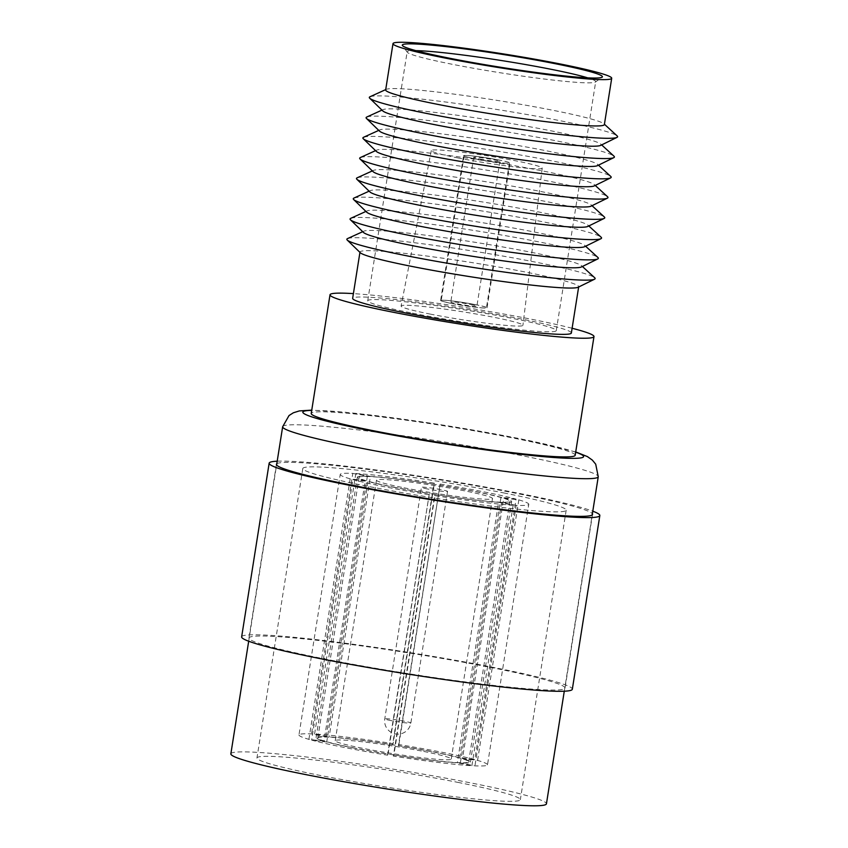 <?xml version="1.0" encoding="UTF-8"?>
<svg xmlns="http://www.w3.org/2000/svg" width="848" height="848" viewBox="0 0 848 848"><rect width="100%" height="100%" fill="white"/><g stroke="black" fill="none" stroke-linecap="round" stroke-linejoin="round"><path stroke-width="0.64" stroke-dasharray="4.24 3.18" d="M490.006 667.281A160.018 10.271 -171 0 1 565.033 688.078A160.018 10.271 -171 0 1 483.286 684.188A160.018 10.271 -171 0 1 323.968 658.801A160.018 10.271 -171 0 1 248.941 638.014A160.018 10.271 -171 0 1 330.688 641.894A160.018 10.271 -171 0 1 490.006 667.281M276.787 463.803A160.018 10.271 -171 0 1 517.513 493.6A160.018 10.271 -171 0 1 592.381 513.782M277.201 461.195A167.395 10.748 -171 0 1 521.35 493.801A167.395 10.748 -171 0 1 592.794 511.185M241.648 636.859A167.395 10.748 -171 0 1 327.169 640.918A167.395 10.748 -171 0 1 493.843 667.482A167.395 10.748 -171 0 1 572.326 689.233M415.923 50.647A95.442 6.127 9 0 0 407.157 51.813A95.442 6.127 9 0 0 407.294 52.237A95.442 6.127 9 0 0 451.91 64.215A95.442 6.127 9 0 0 595.444 82.033A95.442 6.127 9 0 0 595.699 81.673A95.442 6.127 9 0 0 587.728 77.857M470.693 304.453A13.218 0.848 -171 0 1 476.894 306.17A13.218 0.848 -171 0 1 470.142 305.852A13.218 0.848 -171 0 1 456.977 303.754A13.218 0.848 -171 0 1 450.786 302.036A13.218 0.848 -171 0 1 457.538 302.354A13.218 0.848 -171 0 1 470.693 304.453M479.904 159.021A13.218 0.848 9 0 0 493.059 161.12A13.218 0.848 9 0 0 499.811 161.438A13.218 0.848 9 0 0 493.621 159.721A13.218 0.848 9 0 0 480.456 157.622A13.218 0.848 9 0 0 473.703 157.304A13.218 0.848 9 0 0 479.904 159.021M498.645 159.975A22.907 1.473 9 0 0 475.834 156.339A22.907 1.473 9 0 0 464.132 155.788A22.907 1.473 9 0 0 474.88 158.767A22.907 1.473 9 0 0 497.681 162.403A22.907 1.473 9 0 0 509.383 162.954A22.907 1.473 9 0 0 498.645 159.975M475.728 304.708A22.907 1.473 9 0 0 452.917 301.082A22.907 1.473 9 0 0 441.214 300.521A22.907 1.473 9 0 0 451.952 303.499A22.907 1.473 9 0 0 474.763 307.135A22.907 1.473 9 0 0 486.466 307.686A22.907 1.473 9 0 0 475.728 304.708M474.573 158.746A23.49 1.505 9 0 0 497.967 162.477A23.49 1.505 9 0 0 509.966 163.049A23.49 1.505 9 0 0 498.953 159.996A23.49 1.505 9 0 0 475.558 156.265A23.49 1.505 9 0 0 463.559 155.693A23.49 1.505 9 0 0 474.573 158.746M451.645 303.478A23.49 1.505 9 0 0 475.039 307.209A23.49 1.505 9 0 0 487.038 307.782A23.49 1.505 9 0 0 476.025 304.729A23.49 1.505 9 0 0 452.631 300.998A23.49 1.505 9 0 0 440.631 300.425A23.49 1.505 9 0 0 451.645 303.478M457.634 157.887A56.138 3.604 9 0 0 513.581 166.791A56.138 3.604 9 0 0 542.211 168.148A56.138 3.604 9 0 0 515.891 160.855A56.138 3.604 9 0 0 460.051 151.962A56.138 3.604 9 0 0 431.314 150.584A56.138 3.604 9 0 0 457.634 157.887M430.01 314.046A61.671 3.964 9 0 0 491.469 323.841A61.671 3.964 9 0 0 522.919 325.325A61.671 3.964 9 0 0 494.002 317.322A61.671 3.964 9 0 0 432.66 307.538A61.671 3.964 9 0 0 401.093 306.022A61.671 3.964 9 0 0 430.01 314.046M412.478 313.156A95.442 6.127 9 0 0 507.517 328.293A95.442 6.127 9 0 0 556.277 330.614A95.442 6.127 9 0 0 511.524 318.212A95.442 6.127 9 0 0 416.495 303.075A95.442 6.127 9 0 0 367.735 300.754A95.442 6.127 9 0 0 412.478 313.156M360.336 252.757A110.717 7.113 -171 0 1 359.987 252.047A110.717 7.113 -171 0 1 416.548 254.739A110.717 7.113 -171 0 1 526.788 272.303A110.717 7.113 -171 0 1 578.696 286.688A110.717 7.113 -171 0 1 578.135 287.26M571.361 332.999A110.717 7.113 9 0 0 519.453 318.615A110.717 7.113 9 0 0 409.213 301.051A110.717 7.113 9 0 0 352.651 298.358M572.114 328.261A133.624 8.575 9 0 0 531.336 319.23A133.624 8.575 9 0 0 353.404 293.62M575.188 455.27A133.624 8.575 9 0 0 512.542 437.907A133.624 8.575 9 0 0 379.491 416.707A133.624 8.575 9 0 0 311.227 413.464M230.857 753.84A159.763 10.261 -171 0 1 312.467 757.72A159.763 10.261 -171 0 1 471.541 783.064A159.763 10.261 -171 0 1 546.441 803.819M457.825 782.365A133.327 8.565 -171 0 1 520.343 799.685A133.327 8.565 -171 0 1 452.228 796.442A133.327 8.565 -171 0 1 319.473 775.295A133.327 8.565 -171 0 1 256.955 757.974A133.327 8.565 -171 0 1 325.07 761.207A133.327 8.565 -171 0 1 457.825 782.365M503.67 492.9A133.327 8.565 -171 0 1 566.188 510.22A133.327 8.565 -171 0 1 498.073 506.977A133.327 8.565 -171 0 1 365.318 485.83A133.327 8.565 -171 0 1 302.81 468.509A133.327 8.565 -171 0 1 370.915 471.742A133.327 8.565 -171 0 1 503.67 492.9M398.401 745.625L398.91 744.586A95.442 6.127 -171 0 1 442.751 752.409A95.442 6.127 -171 0 1 474.816 759.638L516.082 499.122A95.442 6.127 -171 0 0 484.017 491.893A95.442 6.127 -171 0 0 440.165 484.06L398.401 745.625A78.122 5.014 -171 0 1 433.763 751.953A78.122 5.014 -171 0 1 459.743 757.794L474.816 759.638M516.082 499.122L500.998 497.278A78.122 5.014 9 0 0 475.028 491.437A78.122 5.014 9 0 0 439.667 485.109M353.616 747.862A76.352 4.908 -171 0 1 317.82 737.94A76.352 4.908 -171 0 1 356.828 739.795A76.352 4.908 -171 0 1 432.851 751.911A76.352 4.908 -171 0 1 468.647 761.822A76.352 4.908 -171 0 1 429.639 759.967A76.352 4.908 -171 0 1 353.616 747.862M394.882 487.335A76.352 4.908 -171 0 1 359.075 477.413A76.352 4.908 -171 0 1 398.083 479.268A76.352 4.908 -171 0 1 474.117 491.384A76.352 4.908 -171 0 1 509.913 501.306A76.352 4.908 -171 0 1 470.905 499.451A76.352 4.908 -171 0 1 394.882 487.335M404.019 487.801A58.735 3.774 9 0 0 462.499 497.119A58.735 3.774 9 0 0 492.508 498.55A58.735 3.774 9 0 0 464.969 490.918A58.735 3.774 9 0 0 406.489 481.6A58.735 3.774 9 0 0 376.48 480.169A58.735 3.774 9 0 0 404.019 487.801M423.714 751.445A58.735 3.774 -171 0 1 451.242 759.066A58.735 3.774 -171 0 1 421.244 757.646A58.735 3.774 -171 0 1 362.764 748.328A58.735 3.774 -171 0 1 335.225 740.696A58.735 3.774 -171 0 1 365.223 742.117A58.735 3.774 -171 0 1 423.714 751.445M427.636 489.01A13.218 0.848 -171 0 1 421.445 487.293A13.218 0.848 -171 0 1 428.198 487.621A13.218 0.848 -171 0 1 441.352 489.709A13.218 0.848 -171 0 1 447.553 491.427A13.218 0.848 -171 0 1 440.801 491.109A13.218 0.848 -171 0 1 427.636 489.01M347.553 238.585A125.695 8.067 -171 0 1 536.212 262.265A125.695 8.067 -171 0 1 594.681 277.731M363.548 232.5A110.717 7.113 -171 0 1 363.813 231.186A110.717 7.113 -171 0 1 529.989 252.036A110.717 7.113 -171 0 1 581.495 265.668A110.717 7.113 -171 0 1 581.346 266.993M366.76 212.233A110.717 7.113 -171 0 1 367.025 210.929A110.717 7.113 -171 0 1 533.201 231.78A110.717 7.113 -171 0 1 584.707 245.401A110.717 7.113 -171 0 1 584.558 246.726M353.966 198.061A125.695 8.067 -171 0 1 542.625 221.741A125.695 8.067 -171 0 1 601.105 237.207M369.961 191.977A110.717 7.113 -171 0 1 370.237 190.662A110.717 7.113 -171 0 1 536.413 211.512A110.717 7.113 -171 0 1 587.918 225.144A110.717 7.113 -171 0 1 587.77 226.469M357.178 177.804A125.695 8.067 -171 0 1 545.836 201.474A125.695 8.067 -171 0 1 604.306 216.94M373.173 171.709A110.717 7.113 -171 0 1 373.438 170.395A110.717 7.113 -171 0 1 539.625 191.256A110.717 7.113 -171 0 1 591.13 204.877A110.717 7.113 -171 0 1 590.971 206.202M360.389 157.537A125.695 8.067 -171 0 1 549.048 181.207A125.695 8.067 -171 0 1 607.518 196.683M376.385 151.442A110.717 7.113 -171 0 1 376.65 150.138A110.717 7.113 -171 0 1 542.826 170.989A110.717 7.113 -171 0 1 594.331 184.62A110.717 7.113 -171 0 1 594.183 185.945M363.591 137.27A125.695 8.067 -171 0 1 552.26 160.95A125.695 8.067 -171 0 1 610.73 176.416M379.597 131.186A110.717 7.113 -171 0 1 379.862 129.871A110.717 7.113 -171 0 1 546.038 150.732A110.717 7.113 -171 0 1 597.543 164.353A110.717 7.113 -171 0 1 597.395 165.678M366.802 117.013A125.695 8.067 -171 0 1 555.461 140.683A125.695 8.067 -171 0 1 613.941 156.149M382.798 110.918A110.717 7.113 -171 0 1 383.073 109.615A110.717 7.113 -171 0 1 549.25 130.465A110.717 7.113 -171 0 1 600.755 144.086A110.717 7.113 -171 0 1 600.607 145.421M370.014 96.746A125.695 8.067 -171 0 1 558.673 120.427A125.695 8.067 -171 0 1 617.143 135.892M385.66 89.952A110.717 7.113 -171 0 1 386.275 89.347A110.717 7.113 -171 0 1 552.461 110.198A110.717 7.113 -171 0 1 603.967 123.829A110.717 7.113 -171 0 1 604.37 124.592M350.754 218.328A125.695 8.067 -171 0 1 539.423 241.998A125.695 8.067 -171 0 1 597.893 257.463M393.864 755.059L393.355 756.109A95.442 6.127 -171 0 0 471.891 765.712L457.326 762.818A78.122 5.014 -171 0 1 393.864 755.059L435.13 494.543A78.122 5.014 9 0 0 498.582 502.302L457.326 762.818M392.603 744.703L393.112 743.654A95.442 6.127 -171 0 0 314.576 734.061L329.141 736.944A78.122 5.014 -171 0 1 392.603 744.703L433.869 484.187A78.122 5.014 9 0 0 370.406 476.428L329.141 736.944M326.724 741.968L311.651 740.124A95.442 6.127 -171 0 0 387.557 755.176L388.066 754.137A78.122 5.014 -171 0 1 326.724 741.968L367.99 481.452L352.916 479.608L311.651 740.124M298.962 734.951A95.442 6.127 -171 0 0 308.895 739.35L323.978 741.194A78.122 5.014 -171 0 1 316.081 737.665A78.122 5.014 -171 0 1 326.098 736.795L311.523 733.902A95.442 6.127 -171 0 0 298.962 734.951L340.228 474.435A95.442 6.127 -171 0 1 352.789 473.385L311.523 733.902M487.505 764.811A95.442 6.127 -171 0 0 477.572 760.412L462.489 758.568A78.122 5.014 -171 0 1 470.396 762.098A78.122 5.014 -171 0 1 460.369 762.977L474.944 765.861A95.442 6.127 -171 0 0 487.505 764.811L528.77 504.295A95.442 6.127 -171 0 1 516.199 505.344L474.944 765.861M471.891 765.712L513.157 505.185L498.582 502.302M513.157 505.185A95.442 6.127 -171 0 1 434.621 495.592L393.355 756.109M435.13 494.543L434.621 495.592M314.576 734.061L355.831 473.534L370.406 476.428M355.831 473.534A95.442 6.127 -171 0 1 434.367 483.137L393.112 743.654M433.869 484.187L434.367 483.137M388.066 754.137L429.321 493.61A78.122 5.014 9 0 1 367.99 481.452M387.557 755.176L429.321 493.61M428.823 494.66A95.442 6.127 -171 0 1 352.916 479.608M326.098 736.795L367.364 476.269L352.789 473.385M367.364 476.269A78.122 5.014 9 0 0 357.337 477.138A78.122 5.014 9 0 0 365.234 480.678L323.978 741.194M308.895 739.35L350.16 478.834L365.234 480.678M350.16 478.834A95.442 6.127 -171 0 1 340.228 474.435M460.369 762.977L501.634 502.451L516.199 505.344M501.634 502.451A78.122 5.014 9 0 0 511.651 501.581A78.122 5.014 9 0 0 503.754 498.052L462.489 758.568M477.572 760.412L518.828 499.885L503.754 498.052M518.828 499.885A95.442 6.127 -171 0 1 528.77 504.295M500.998 497.278L459.743 757.794M398.91 744.586L440.165 484.06M575.675 452.196A142.146 9.127 9 0 0 516.951 438.13A142.146 9.127 9 0 0 311.714 410.39M282.66 426.735A159.763 10.261 -171 0 1 364.28 430.625A159.763 10.261 -171 0 1 523.343 455.97A159.763 10.261 -171 0 1 598.253 476.724M390.96 720.588A13.218 0.848 -171 0 1 384.769 718.871A13.218 0.848 -171 0 1 386.709 718.733A13.218 0.848 -171 0 1 404.676 721.288A13.218 0.848 -171 0 1 410.867 723.005A13.218 0.848 -171 0 1 408.927 723.143A13.218 0.848 -171 0 1 390.96 720.588M592.54 514.397L565.033 688.078M276.448 464.333L248.941 638.014M595.444 82.033L602.154 77.179M499.811 161.438L476.894 306.17M464.132 155.788L441.214 300.521M487.038 307.782L509.966 163.049M542.211 168.148L522.919 325.325M556.277 330.614L595.699 81.673M575.718 451.931L517.63 438.215L445.889 425.516L396.726 418.276L345.549 412.255L311.757 410.125M248.687 641.215L276.607 464.937M566.188 510.22L520.343 799.685M317.82 737.94L359.075 477.413M451.242 759.066L492.508 498.55M447.553 491.427L410.867 723.005A13.218 13.218 0 0 1 395.242 733.902A13.218 13.218 0 0 1 384.769 718.871L421.445 487.293M363.813 231.186L362.711 231.684M370.237 190.662L369.134 191.16M373.438 170.395L372.346 170.904M376.65 150.138L375.547 150.637M379.862 129.871L378.759 130.38M383.073 109.615L381.971 110.113M386.275 89.347L385.713 89.602M367.025 210.929L365.923 211.428M584.707 245.401L585.597 246.217M600.755 144.086L601.645 144.902M597.543 164.353L598.434 165.169M594.331 184.62L595.232 185.436M591.13 204.877L592.021 205.693M587.918 225.144L588.809 225.96M581.495 265.668L582.396 266.484M335.225 740.696L376.48 480.169M468.647 761.822L509.913 501.306M316.081 737.665L357.337 477.138M470.396 762.098L511.651 501.581M302.81 468.509L256.955 757.974M564.28 691.205L592.201 514.927M367.735 300.754L407.157 51.813M431.314 150.584L401.093 306.022M440.631 300.425L463.559 155.693M509.383 162.954L486.466 307.686M473.703 157.304L450.786 302.036M407.294 52.237L402.418 45.548"/><path stroke-width="1.27" d="M592.381 513.782A160.018 10.271 -171 0 1 592.54 514.397A160.018 10.271 -171 0 1 510.793 510.507A160.018 10.271 -171 0 1 351.475 485.12A160.018 10.271 -171 0 1 276.448 464.333A160.018 10.271 -171 0 1 276.787 463.803M592.794 511.185A167.395 10.748 -171 0 1 599.833 515.552A167.395 10.748 -171 0 1 514.312 511.482A167.395 10.748 -171 0 1 347.648 484.929A167.395 10.748 -171 0 1 269.155 463.178A167.395 10.748 -171 0 1 277.201 461.195M599.833 515.552L572.326 689.233A167.395 10.748 -171 0 1 486.805 685.163A167.395 10.748 -171 0 1 320.131 658.61A167.395 10.748 -171 0 1 241.648 636.859L269.155 463.178M554.921 63.642A101.315 6.508 -171 0 1 602.154 77.179A101.315 6.508 -171 0 1 449.779 58.268A101.315 6.508 -171 0 1 402.418 45.548A101.315 6.508 -171 0 1 451.242 47.234A101.315 6.508 -171 0 1 554.921 63.642M587.728 77.857A95.442 6.127 9 0 0 550.956 69.271A95.442 6.127 9 0 0 415.923 50.647M582.396 266.484L594.681 277.731A125.695 8.067 -171 0 1 594.512 279.236L578.135 287.26A110.717 7.113 -171 0 1 411.895 266.431A110.717 7.113 -171 0 1 360.336 252.757L347.245 240.069A125.695 8.067 -171 0 1 347.553 238.585L362.711 231.684M359.934 252.365L352.651 298.358A110.717 7.113 9 0 0 404.56 312.753A110.717 7.113 9 0 0 514.8 330.317A110.717 7.113 9 0 0 571.361 332.999L578.643 287.006M353.404 293.62A133.624 8.575 9 0 0 330.02 294.775A133.624 8.575 9 0 0 392.677 312.138A133.624 8.575 9 0 0 525.718 333.338A133.624 8.575 9 0 0 593.982 336.582A133.624 8.575 9 0 0 572.114 328.261M330.02 294.775L311.227 413.464A133.624 8.575 9 0 0 373.873 430.826A133.624 8.575 9 0 0 506.924 452.016A133.624 8.575 9 0 0 575.188 455.27L593.982 336.582M564.28 691.205L546.441 803.819A159.763 10.261 -171 0 1 464.831 799.94A159.763 10.261 -171 0 1 305.757 774.595A159.763 10.261 -171 0 1 230.857 753.84L248.687 641.215M594.512 279.236A125.695 8.067 -171 0 1 405.779 255.598A125.695 8.067 -171 0 1 347.245 240.069M585.597 246.217L597.893 257.463A125.695 8.067 -171 0 1 597.723 258.969L581.346 266.993A110.717 7.113 -171 0 1 415.107 246.174A110.717 7.113 -171 0 1 363.548 232.5L350.457 219.812A125.695 8.067 -171 0 1 350.754 218.328L365.923 211.428M588.809 225.96L601.105 237.207A125.695 8.067 -171 0 1 600.925 238.712L584.558 246.726A110.717 7.113 -171 0 1 418.318 225.907A110.717 7.113 -171 0 1 366.76 212.233L353.669 199.545A125.695 8.067 -171 0 1 353.966 198.061L369.134 191.16M600.925 238.712A125.695 8.067 -171 0 1 412.192 215.074A125.695 8.067 -171 0 1 353.669 199.545M592.021 205.693L604.306 216.94A125.695 8.067 -171 0 1 604.136 218.445L587.77 226.469A110.717 7.113 -171 0 1 421.52 205.651A110.717 7.113 -171 0 1 369.961 191.977L356.87 179.288A125.695 8.067 -171 0 1 357.178 177.804L372.346 170.904M604.136 218.445A125.695 8.067 -171 0 1 415.403 194.807A125.695 8.067 -171 0 1 356.87 179.288M595.232 185.436L607.518 196.683A125.695 8.067 -171 0 1 607.348 198.188L590.971 206.202A110.717 7.113 -171 0 1 424.731 185.383A110.717 7.113 -171 0 1 373.173 171.709L360.082 159.021A125.695 8.067 -171 0 1 360.389 157.537L375.547 150.637M607.348 198.188A125.695 8.067 -171 0 1 418.615 174.55A125.695 8.067 -171 0 1 360.082 159.021M598.434 165.169L610.73 176.416A125.695 8.067 -171 0 1 610.56 177.921L594.183 185.945A110.717 7.113 -171 0 1 427.943 165.116A110.717 7.113 -171 0 1 376.385 151.442L363.294 138.765A125.695 8.067 -171 0 1 363.591 137.27L378.759 130.38M610.56 177.921A125.695 8.067 -171 0 1 421.827 154.283A125.695 8.067 -171 0 1 363.294 138.765M601.645 144.902L613.941 156.149A125.695 8.067 -171 0 1 613.772 157.664L597.395 165.678A110.717 7.113 -171 0 1 431.155 144.86A110.717 7.113 -171 0 1 379.597 131.186L366.506 118.497A125.695 8.067 -171 0 1 366.802 117.013L381.971 110.113M613.772 157.664A125.695 8.067 -171 0 1 425.028 134.026A125.695 8.067 -171 0 1 366.506 118.497M604.423 124.243L617.143 135.892A125.695 8.067 -171 0 1 616.973 137.397L600.607 145.421A110.717 7.113 -171 0 1 434.356 124.592A110.717 7.113 -171 0 1 382.798 110.918L369.707 98.23A125.695 8.067 -171 0 1 370.014 96.746L385.713 89.602M616.973 137.397A125.695 8.067 -171 0 1 428.24 113.759A125.695 8.067 -171 0 1 369.707 98.23M611.705 78.27L604.37 124.592A110.717 7.113 -171 0 1 547.808 121.9A110.717 7.113 -171 0 1 437.568 104.336A110.717 7.113 -171 0 1 385.66 89.952L392.995 43.63A110.717 7.113 9 0 0 444.903 58.014A110.717 7.113 9 0 0 555.143 75.578A110.717 7.113 9 0 0 611.705 78.27A110.717 7.113 9 0 0 559.797 63.886A110.717 7.113 9 0 0 449.557 46.322A110.717 7.113 9 0 0 392.995 43.63M597.723 258.969A125.695 8.067 -171 0 1 408.99 235.331A125.695 8.067 -171 0 1 350.457 219.812M311.714 410.39A142.146 9.127 9 0 0 369.463 430.593A142.146 9.127 9 0 0 531.24 455.45A142.146 9.127 9 0 0 575.675 452.196M592.201 514.927L598.253 476.724A159.763 10.261 -171 0 1 516.633 472.845A159.763 10.261 -171 0 1 357.57 447.5A159.763 10.261 -171 0 1 282.66 426.735L289.03 415.541L293.355 412.785L299.355 410.92L311.757 410.125M276.607 464.937L282.66 426.735M575.718 451.931L587.41 456.595L592.349 460.104L595.709 464.185L598.253 476.724"/></g></svg>
